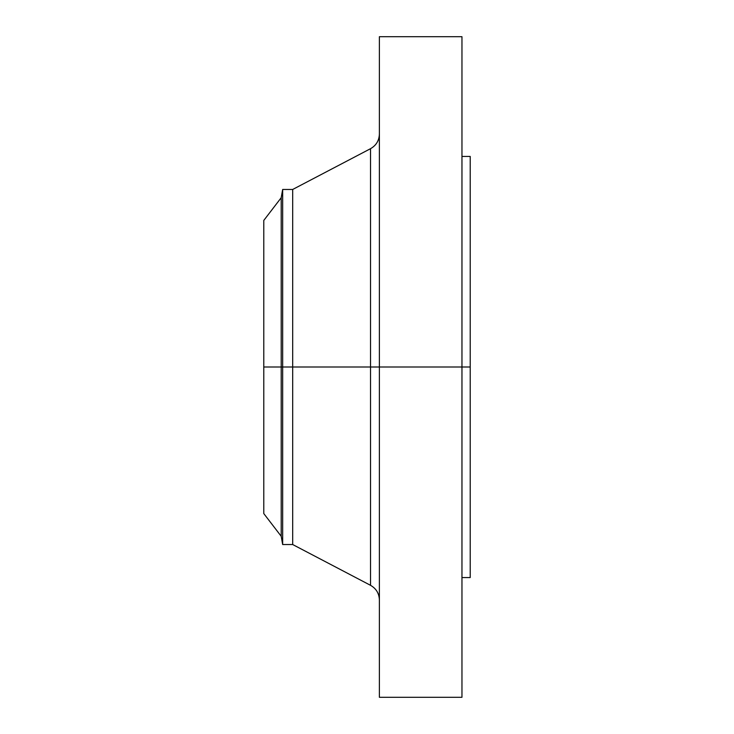 <?xml version="1.0" encoding="UTF-8"?>
<svg xmlns="http://www.w3.org/2000/svg" width="734" height="734" viewBox="0 0 734 734"><rect width="100%" height="100%" fill="white"/><g stroke="black" fill="none" stroke-linecap="round" stroke-linejoin="round"><path stroke-width="1.1" d="M461.961 36.7L461.961 367L461.961 36.7L379.386 36.7L379.386 367L470.219 367L470.219 577.566L470.219 367L461.961 367L461.961 697.3L461.961 367L370.532 367L370.532 148.681L370.532 367L263.781 367L263.781 513.571L263.781 367L281.205 367L281.205 536.279L281.205 367L282.663 367L282.663 544.536L282.663 367L292.683 367L292.683 544.536L292.683 367L370.532 367L370.532 148.681C376.193 145.451 379.148 140.57 379.386 134.056M263.781 513.571L281.205 536.279L282.663 544.536L292.683 544.536L370.532 585.319L370.532 367L370.532 585.319L370.532 367L379.386 367L379.386 697.3L379.386 36.7M470.219 156.434L470.219 367L470.219 156.434L461.961 156.434M370.532 148.681L292.683 189.464L292.683 367L292.683 189.464L282.663 189.464L282.663 367L282.663 189.464L281.205 197.721L281.205 367L281.205 197.721L263.781 220.429L263.781 367L263.781 220.429M461.961 697.3L379.386 697.3M470.219 577.566L461.961 577.566M370.532 585.319C376.193 588.549 379.148 593.43 379.386 599.944"/></g></svg>
